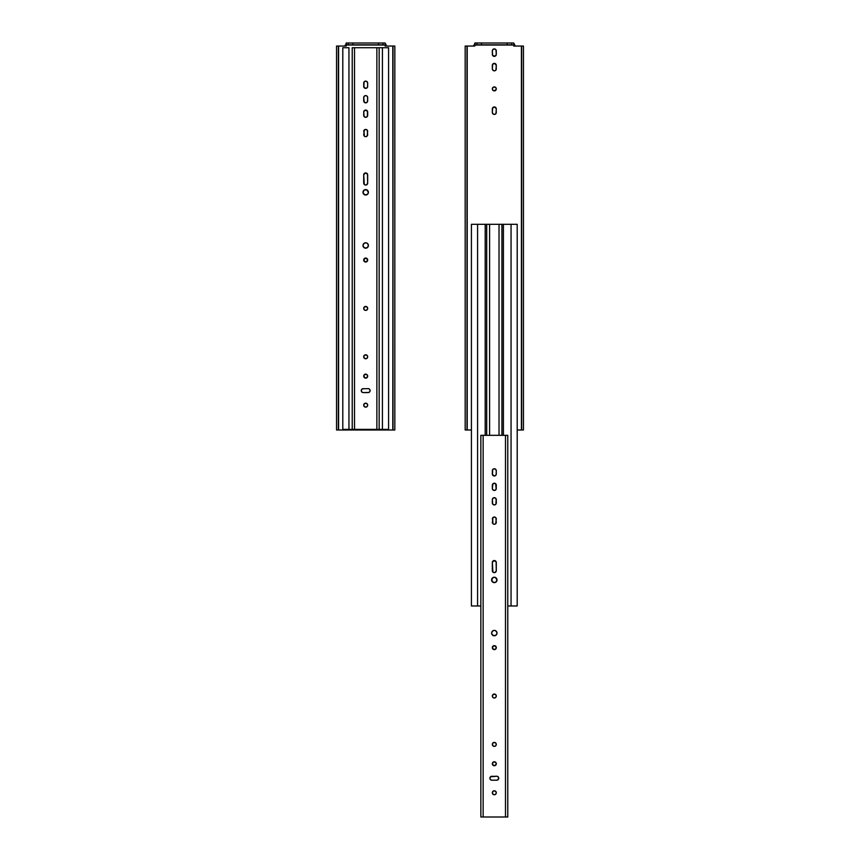 <?xml version="1.0" encoding="UTF-8"?>
<svg xmlns="http://www.w3.org/2000/svg" width="860" height="860" viewBox="0 0 860 860"><rect width="100%" height="100%" fill="white"/><g stroke="black" fill="none" stroke-linecap="round" stroke-linejoin="round"><path stroke-width="1.29" d="M346.29 44.828L352.837 44.817L352.837 43L378.529 43L378.529 44.817L352.837 44.817L383.065 44.817L383.065 43L378.529 43L378.529 44.817L385.129 45.042L346.247 45.042L352.837 44.817L352.837 43L348.311 43L348.311 44.817L348.311 43L385.065 43L383.065 43L383.065 44.817L385.129 45.042L346.247 45.042L346.247 46.042L338.593 46.042L338.593 430L336.55 430L336.55 46.042L336.55 430L338.356 430L338.356 46.042L338.593 430L392.784 430L393.009 46.042L393.009 430L392.784 46.042L385.129 46.042L385.129 45.042L385.129 46.042L394.826 46.042L393.009 46.042L393.009 430L394.826 430L394.826 46.042L394.826 430L338.378 430L338.356 46.042L336.55 46.042L346.247 46.042L346.29 44.828M346.311 43L348.311 43L346.096 43.161L345.913 46.042L346.311 43M385.463 46.042L385.065 43L386.194 45.042L385.463 43.634L385.463 46.042M345.183 46.042L345.183 45.042L345.183 46.042M348.945 47.719L342.796 47.719L342.796 429.387L348.945 429.387L348.945 47.719L348.945 429.387L352.224 429.387L342.796 429.387L342.796 47.719L348.945 47.719M382.421 47.719L379.152 47.719L379.152 429.387L382.421 429.387L382.421 47.719L376.863 47.719L379.152 47.719L379.152 429.387L354.513 429.387L354.513 47.719L376.863 47.719L376.863 429.387L388.58 429.387L382.421 429.387L382.421 47.719L388.58 47.719L382.421 47.719M388.58 429.387L388.58 47.719L388.58 429.387M367.198 194.564A2.709 2.709 0 0 0 368.392 192.317A2.709 2.709 0 0 1 365.683 195.016A2.709 2.709 0 0 1 362.985 192.317A2.709 2.709 0 0 0 364.178 194.564M363.436 193.812L364.188 194.564A2.709 2.709 0 0 0 367.188 194.564L364.651 194.811L362.985 192.317A2.709 2.709 0 0 1 365.683 189.608A2.709 2.709 0 0 1 368.392 192.317L367.596 194.231L365.156 194.962M361.264 390.612A1.978 1.978 0 0 1 363.253 388.634A1.978 1.978 0 0 0 361.598 391.708L361.415 389.86L362.49 388.785L368.123 388.634A1.978 1.978 0 0 1 370.101 390.612A1.978 1.978 0 0 1 368.123 392.59A1.978 1.978 0 0 0 368.886 392.44L363.253 392.59A1.978 1.978 0 0 1 361.264 390.612M367.091 374.734A1.978 1.978 0 0 0 366.79 374.498L367.671 376.142A1.978 1.978 0 0 1 365.683 378.12A1.978 1.978 0 0 1 363.705 376.142L364.285 374.734A1.978 1.978 0 0 0 363.705 376.142A1.978 1.978 0 0 1 365.683 374.154A1.978 1.978 0 0 1 367.671 376.142L366.446 377.97L364.285 377.54A1.978 1.978 0 0 0 367.671 376.142A1.978 1.978 0 0 0 367.091 374.745L367.671 376.142L367.091 377.54M367.671 356.792L367.091 355.384A1.978 1.978 0 0 0 363.705 356.792A1.978 1.978 0 0 1 365.683 354.804A1.978 1.978 0 0 1 367.671 356.792A1.978 1.978 0 0 1 365.683 358.77A1.978 1.978 0 0 1 363.705 356.792A1.978 1.978 0 0 0 366.79 358.437A1.978 1.978 0 0 0 367.671 356.792L367.091 358.19L365.683 358.77L364.038 357.889L363.748 356.406L364.586 355.137L366.446 354.954L367.521 356.029L367.521 357.545M367.091 307.009L367.671 308.417A1.978 1.978 0 0 1 365.683 310.395A1.978 1.978 0 0 1 363.705 308.417A1.978 1.978 0 0 0 366.79 310.062A1.978 1.978 0 0 0 367.671 308.417L367.091 309.815L365.683 310.395L364.285 309.815L363.705 308.417L364.285 307.009L365.683 306.429L367.091 307.009L367.671 308.417A1.978 1.978 0 0 0 365.683 306.429A1.978 1.978 0 0 0 363.705 308.417L364.93 306.579L367.091 307.009A1.978 1.978 0 0 0 363.705 308.417M367.671 405.167L367.091 403.759A1.978 1.978 0 0 0 363.705 405.167A1.978 1.978 0 0 1 365.683 403.179A1.978 1.978 0 0 1 367.671 405.167A1.978 1.978 0 0 1 365.683 407.145A1.978 1.978 0 0 1 363.705 405.167A1.978 1.978 0 0 0 366.79 406.812A1.978 1.978 0 0 0 367.671 405.167L367.091 406.565L365.683 407.145L364.038 406.264L363.748 404.781L364.586 403.512L366.446 403.329L367.521 404.404L367.521 405.92M367.94 243.982L367.188 243.24A2.709 2.709 0 0 0 366.725 242.993L368.188 244.455L368.188 246.519A2.709 2.709 0 0 0 368.392 245.487A2.709 2.709 0 0 1 365.683 248.196A2.709 2.709 0 0 1 362.985 245.487A2.709 2.709 0 0 0 363.189 246.519L363.189 244.455L364.651 242.993A2.709 2.709 0 0 0 364.188 243.24L366.22 242.832A2.709 2.709 0 0 0 365.167 242.832M363.436 246.992L363.78 247.4A2.709 2.709 0 0 0 367.596 247.4L365.156 248.142L363.189 246.519M367.091 258.634L367.671 260.043A1.978 1.978 0 0 1 365.683 262.021A1.978 1.978 0 0 1 363.705 260.043A1.978 1.978 0 0 0 365.296 261.977L363.705 260.043L365.296 258.097L367.521 259.279L366.79 261.687A1.978 1.978 0 0 0 365.683 258.054A1.978 1.978 0 0 0 363.705 260.043L364.93 258.204L367.091 258.634A1.978 1.978 0 0 0 363.705 260.043M366.79 261.687L366.07 261.977A1.978 1.978 0 0 0 366.779 261.687L364.586 261.687M352.224 429.387L352.224 47.719L354.513 47.719L352.224 47.719L352.224 429.387L354.513 429.387L352.224 429.387M363.038 191.791L363.189 191.275A2.709 2.709 0 0 0 362.985 192.317L364.188 190.071L366.725 189.813A2.709 2.709 0 0 0 364.661 189.813M366.725 189.813L368.392 192.317A2.709 2.709 0 0 0 368.188 191.275M361.608 391.719A1.978 1.978 0 0 0 362.49 392.44L361.598 391.708M368.51 388.666L369.23 388.967A1.978 1.978 0 0 0 368.134 388.634L368.886 388.785M369.52 392.01L368.886 392.44A1.978 1.978 0 0 0 369.768 391.719L368.51 392.558M364.919 374.315A1.978 1.978 0 0 0 364.586 374.487L366.79 374.487A1.978 1.978 0 0 0 366.457 374.315M364.285 377.54L364.038 375.035M367.671 131.408L367.091 130.01A1.978 1.978 0 0 0 364.285 130.01L366.07 129.462L367.338 130.311L367.629 135.074A1.978 1.978 0 0 0 367.671 134.687A1.978 1.978 0 0 1 365.683 136.665A1.978 1.978 0 0 1 363.705 134.687A1.978 1.978 0 0 0 363.748 135.074L364.285 130.01A1.978 1.978 0 0 0 363.705 131.408A1.978 1.978 0 0 1 365.683 129.43A1.978 1.978 0 0 1 367.671 131.408L367.091 136.084A1.978 1.978 0 0 0 367.629 135.074M367.091 136.084L366.07 136.622A1.978 1.978 0 0 0 367.08 136.084M365.693 136.665A1.978 1.978 0 0 0 366.07 136.622L365.296 136.622A1.978 1.978 0 0 0 365.683 136.665L364.586 136.331A1.978 1.978 0 0 0 365.296 136.622M365.693 117.315A1.978 1.978 0 0 0 367.327 116.444L365.683 117.315L364.038 116.433A1.978 1.978 0 0 0 365.683 117.315M363.705 115.337L363.748 111.671L364.93 110.231A1.978 1.978 0 0 0 363.705 112.058A1.978 1.978 0 0 1 365.683 110.08A1.978 1.978 0 0 1 367.671 112.058L367.671 115.337A1.978 1.978 0 0 1 365.683 117.315A1.978 1.978 0 0 1 363.705 115.337A1.978 1.978 0 0 0 364.038 116.433L363.748 111.671L365.296 110.112A1.978 1.978 0 0 0 364.93 110.231M366.79 110.413L367.671 112.058A1.978 1.978 0 0 0 365.306 110.112L367.521 111.295L367.338 116.433A1.978 1.978 0 0 0 367.671 115.337M367.08 96.18A1.978 1.978 0 0 0 366.79 95.944L367.629 97.201L367.521 101.62L366.07 102.802L364.285 102.265A1.978 1.978 0 0 0 367.671 100.856A1.978 1.978 0 0 1 365.683 102.845A1.978 1.978 0 0 1 363.705 100.856L363.705 97.588A1.978 1.978 0 0 1 365.683 95.6A1.978 1.978 0 0 1 367.671 97.588L367.629 101.243L366.79 102.501M364.285 102.265L363.705 97.588L364.586 95.933A1.978 1.978 0 0 0 364.296 96.18M364.93 95.75L365.683 95.6A1.978 1.978 0 0 0 364.597 95.933L365.296 95.643M367.091 81.711L367.671 83.108A1.978 1.978 0 0 0 366.79 81.463L367.671 83.108L367.629 86.774L366.79 88.032A1.978 1.978 0 0 0 367.671 86.387A1.978 1.978 0 0 1 365.683 88.365A1.978 1.978 0 0 1 363.705 86.387A1.978 1.978 0 0 0 365.296 88.333L363.705 86.387L363.748 82.721L364.586 81.463A1.978 1.978 0 0 0 363.705 83.108A1.978 1.978 0 0 1 365.683 81.13A1.978 1.978 0 0 1 367.671 83.108L367.521 87.139M366.446 88.215L366.07 88.333A1.978 1.978 0 0 0 366.779 88.032L364.93 88.215M364.93 81.281L366.79 81.463A1.978 1.978 0 0 0 364.586 81.463L365.683 81.13M367.091 184.459A1.978 1.978 0 0 0 367.629 183.449L366.07 184.997A1.978 1.978 0 0 0 367.08 184.459M365.296 184.997L364.586 184.706A1.978 1.978 0 0 0 365.683 185.04L364.93 184.889M363.748 183.449L363.705 183.062A1.978 1.978 0 0 0 364.285 184.459L363.705 174.902L363.705 183.062A1.978 1.978 0 0 0 365.683 185.04A1.978 1.978 0 0 0 367.671 183.062L367.671 174.902A1.978 1.978 0 0 0 367.521 174.15L367.629 183.449A1.978 1.978 0 0 0 367.671 183.062M363.748 174.516L363.855 174.15A1.978 1.978 0 0 0 363.705 174.902L365.296 172.968L367.521 174.15M368.338 246.014L367.188 247.734M364.178 243.24A2.709 2.709 0 0 0 362.985 245.487A2.709 2.709 0 0 1 365.683 242.789A2.709 2.709 0 0 1 368.392 245.487A2.709 2.709 0 0 0 367.198 243.24M363.705 174.902A1.978 1.978 0 0 1 365.683 172.924A1.978 1.978 0 0 1 367.671 174.902L367.629 174.516M367.629 97.201L367.671 97.588A1.978 1.978 0 0 0 367.091 96.191M365.683 95.6L366.79 95.933A1.978 1.978 0 0 0 365.693 95.6M364.285 96.191A1.978 1.978 0 0 0 363.705 97.588M363.748 135.074A1.978 1.978 0 0 0 364.285 136.084L364.038 130.311M366.435 374.304A1.978 1.978 0 0 0 364.941 374.304M369.779 391.708A1.978 1.978 0 0 0 369.23 388.967L370.069 390.225L369.768 391.708M362.49 392.44A1.978 1.978 0 0 0 363.253 392.59L362.49 392.44M367.94 190.812L367.596 190.404A2.709 2.709 0 0 0 366.725 189.823M364.64 189.823A2.709 2.709 0 0 0 363.78 190.404L364.188 190.071M354.513 429.387L376.863 429.387L376.863 47.719L354.513 47.719L354.513 429.387M363.189 191.275L363.78 190.404M365.156 189.662L366.22 189.662M362.49 388.785L368.123 388.634M368.123 392.59L363.253 392.59M366.07 378.077L365.296 378.077M364.038 377.239L363.705 376.142M363.855 357.545L364.038 355.685M364.586 355.137L366.07 354.847M365.683 358.77L364.93 358.62M364.586 129.763L366.07 129.462M365.296 117.272L364.285 116.734M366.07 102.802L364.93 102.684M364.038 101.964L363.705 100.856M363.855 87.139L364.038 82.012M366.79 310.062L366.07 310.352M365.296 310.352L364.586 310.062M363.855 174.15L364.586 173.258M366.79 173.258L367.338 173.806M363.855 405.92L364.038 404.06M364.586 403.512L366.07 403.222M365.683 407.145L364.93 406.995M368.188 246.519L367.596 247.4M366.22 248.142L365.156 248.142M492.909 87.505A1.978 1.978 0 0 0 492.662 89.999L492.479 88.139L493.93 86.957L495.715 87.505L496.295 88.903A1.978 1.978 0 0 1 494.317 90.88A1.978 1.978 0 0 1 492.329 88.903A1.978 1.978 0 0 1 494.317 86.924A1.978 1.978 0 0 1 496.295 88.903L496.252 89.29A1.978 1.978 0 0 0 495.715 87.505M492.673 90.01A1.978 1.978 0 0 0 492.909 90.3L492.479 89.655M492.92 90.311A1.978 1.978 0 0 0 493.554 90.73L492.909 90.3M493.565 90.73A1.978 1.978 0 0 0 494.306 90.88M496.252 88.516L495.962 89.999A1.978 1.978 0 0 0 496.252 89.29L494.317 90.88A1.978 1.978 0 0 0 495.962 90.01M474.913 44.828L481.471 44.817L481.471 43L507.163 43L507.163 44.817L481.471 44.817L511.689 44.817L511.689 43L507.163 43L507.163 44.817L513.753 45.042L474.87 45.042L481.471 44.817L481.471 43L476.935 43L476.935 44.817L476.935 43L513.689 43L511.689 43L511.689 44.817L513.753 45.042L474.87 45.042L474.87 46.053L467.216 46.053L467.216 430L465.174 430L465.174 46.053L465.174 430L466.991 430L466.991 46.053L467.216 430L471.42 430L467.002 430L466.991 46.053L465.174 46.053L474.87 46.053L474.913 44.828M521.407 430L521.644 46.053L521.407 430L521.407 46.053L513.753 46.053L513.753 45.042L513.753 46.053L523.45 46.053L521.644 46.053L521.644 430L523.45 430L523.45 46.053L523.45 430L517.204 430L521.407 430M496.295 54.395L495.07 56.222L492.662 55.491L492.329 50.891L493.21 49.235L494.704 48.945L495.962 49.783L496.295 54.395A1.978 1.978 0 0 1 494.317 56.373A1.978 1.978 0 0 1 492.329 54.395A1.978 1.978 0 0 0 494.317 56.373A1.978 1.978 0 0 0 496.295 54.395L496.295 50.891A1.978 1.978 0 0 0 496.252 50.503L496.295 50.891A1.978 1.978 0 0 0 494.317 48.902A1.978 1.978 0 0 0 492.329 50.891L492.371 50.503A1.978 1.978 0 0 0 492.329 50.891L492.371 54.782M495.07 70.692L494.317 70.843A1.978 1.978 0 0 0 496.295 68.864A1.978 1.978 0 0 1 494.317 70.843A1.978 1.978 0 0 1 492.329 68.864L492.329 65.36A1.978 1.978 0 0 1 494.317 63.382A1.978 1.978 0 0 1 496.295 65.36L495.962 69.961L494.704 70.81L493.21 70.509L492.329 68.864L492.662 64.263L494.704 63.414L496.295 65.36A1.978 1.978 0 0 0 496.145 64.608L495.962 64.263M494.317 114.423A1.978 1.978 0 0 0 496.295 112.445A1.978 1.978 0 0 1 494.317 114.423A1.978 1.978 0 0 1 492.329 112.445L492.329 108.941A1.978 1.978 0 0 1 494.317 106.952A1.978 1.978 0 0 1 496.295 108.941L495.962 113.541L494.704 114.38L493.21 114.09L492.329 112.445L492.662 107.833L495.07 107.102L496.295 108.941A1.978 1.978 0 0 0 494.317 106.952M495.07 90.73L493.21 90.547M474.935 43L476.935 43L474.72 43.172L474.537 46.053L474.935 43M514.087 46.053L513.689 43L514.817 45.042L514.087 43.634L514.087 46.053M473.806 46.053L473.806 45.042L473.806 46.053M495.704 87.494A1.978 1.978 0 0 0 492.92 87.494M492.371 112.832L492.329 112.445A1.978 1.978 0 0 0 494.306 114.423M494.306 106.952A1.978 1.978 0 0 0 492.329 108.941L492.662 107.833M496.252 108.553L496.252 112.832M492.371 69.251L492.329 68.864A1.978 1.978 0 0 0 492.909 70.262M492.92 70.273A1.978 1.978 0 0 0 494.306 70.843M495.715 63.962A1.978 1.978 0 0 0 492.909 63.962M492.479 64.608A1.978 1.978 0 0 0 492.329 65.36L492.662 64.263M496.252 64.973L496.252 69.251M496.252 50.493A1.978 1.978 0 0 0 495.715 49.493M495.704 49.482A1.978 1.978 0 0 0 492.92 49.482M492.909 49.493A1.978 1.978 0 0 0 492.371 50.493M494.704 56.33L493.93 56.33M493.93 48.945L495.414 49.235M494.317 70.843L493.21 70.509M492.371 89.29L492.479 88.139M493.93 86.957L495.414 87.258M494.317 90.88L493.554 90.73M501.971 224.309L501.917 435.332L501.917 224.309L499.026 224.309L499.026 435.332L499.026 224.309L489.598 224.309L489.598 435.332L489.598 224.309L486.652 224.309L486.652 435.332L486.652 224.309L485.201 224.309L486.706 224.309L486.706 435.332L486.706 224.309L503.423 224.309L503.423 435.332L503.423 224.309L501.971 224.309L501.971 435.332L501.971 224.309M477.579 224.309L471.42 224.309L471.42 605.978L477.579 605.978L477.579 224.309L477.579 605.978L480.847 605.978L471.42 605.978L471.42 224.309L485.201 224.309L477.579 224.309M511.055 224.309L503.423 224.309L511.055 224.309L511.055 605.978L511.055 224.309L517.204 224.309L511.055 224.309M507.776 605.978L511.055 605.978L507.776 605.978M485.201 435.332L485.201 224.309L485.201 435.332M517.204 605.978L511.055 605.978L517.204 605.978L517.204 224.309L517.204 605.978M495.822 582.166A2.709 2.709 0 0 0 497.015 579.93A2.709 2.709 0 0 1 494.317 582.629A2.709 2.709 0 0 1 491.608 579.93A2.709 2.709 0 0 0 492.801 582.166M492.06 581.424L492.812 582.177A2.709 2.709 0 0 0 495.812 582.177L493.274 582.424L491.608 579.93A2.709 2.709 0 0 1 494.317 577.221A2.709 2.709 0 0 1 497.015 579.93L495.812 582.177L493.78 582.575M490.479 776.827L496.747 776.247A1.978 1.978 0 0 1 498.736 778.225A1.978 1.978 0 0 1 496.747 780.203L491.877 780.203A1.978 1.978 0 0 1 489.899 778.225L490.479 776.827A1.978 1.978 0 0 0 489.899 778.225A1.978 1.978 0 0 1 491.877 776.247A1.978 1.978 0 0 0 490.479 776.817M495.715 762.347A1.978 1.978 0 0 0 495.414 762.1L496.295 763.745A1.978 1.978 0 0 1 494.317 765.733A1.978 1.978 0 0 1 492.329 763.745L492.909 762.347A1.978 1.978 0 0 0 492.329 763.745A1.978 1.978 0 0 1 494.317 761.766A1.978 1.978 0 0 1 496.295 763.745L495.07 765.583L492.909 765.153A1.978 1.978 0 0 0 496.295 763.755A1.978 1.978 0 0 0 495.715 762.347L496.295 763.745L495.715 765.153M496.295 744.394L495.715 742.997A1.978 1.978 0 0 0 492.329 744.394A1.978 1.978 0 0 1 494.317 742.416A1.978 1.978 0 0 1 496.295 744.394A1.978 1.978 0 0 1 494.317 746.383A1.978 1.978 0 0 1 492.329 744.394A1.978 1.978 0 0 0 495.414 746.05A1.978 1.978 0 0 0 496.295 744.394L495.715 745.803L494.317 746.383L492.909 745.803L492.371 744.018L493.21 742.75L495.07 742.567L496.145 743.642L496.145 745.158M495.715 694.622L496.295 696.019A1.978 1.978 0 0 1 494.317 698.008A1.978 1.978 0 0 1 492.329 696.019A1.978 1.978 0 0 0 495.414 697.675A1.978 1.978 0 0 0 496.295 696.019L495.715 697.428L494.317 698.008L492.909 697.428L492.329 696.019L492.909 694.622L494.317 694.041L495.715 694.622L496.295 696.019A1.978 1.978 0 0 0 494.317 694.041A1.978 1.978 0 0 0 492.329 696.019L493.554 694.192L495.715 694.622A1.978 1.978 0 0 0 492.329 696.019M496.295 792.769L495.715 791.372A1.978 1.978 0 0 0 492.329 792.769A1.978 1.978 0 0 1 494.317 790.791A1.978 1.978 0 0 1 496.295 792.769A1.978 1.978 0 0 1 494.317 794.758A1.978 1.978 0 0 1 492.329 792.769A1.978 1.978 0 0 0 495.414 794.425A1.978 1.978 0 0 0 496.295 792.769L495.715 794.178L494.317 794.758L492.909 794.178L492.371 792.393L493.21 791.125L495.07 790.942L496.145 792.017L496.145 793.533M496.564 631.595L495.812 630.853A2.709 2.709 0 0 0 495.349 630.606L496.811 632.068L496.811 634.132A2.709 2.709 0 0 0 497.015 633.1A2.709 2.709 0 0 1 494.317 635.809A2.709 2.709 0 0 1 491.608 633.1A2.709 2.709 0 0 0 491.812 634.132L491.812 632.068L493.274 630.606A2.709 2.709 0 0 0 492.812 630.842L493.78 630.445A2.709 2.709 0 0 0 493.285 630.595M492.06 634.605L492.404 635.013A2.709 2.709 0 0 0 496.22 635.013L493.78 635.755L491.812 634.132M495.715 646.247L496.295 647.655A1.978 1.978 0 0 1 494.317 649.633A1.978 1.978 0 0 1 492.329 647.655A1.978 1.978 0 0 0 492.371 648.032L493.21 646L495.07 645.817L496.295 647.655L495.414 649.3A1.978 1.978 0 0 0 494.317 645.666A1.978 1.978 0 0 0 492.329 647.655L493.554 645.817L495.715 646.247A1.978 1.978 0 0 0 492.329 647.655M492.371 648.042A1.978 1.978 0 0 0 493.93 649.59L492.371 648.032M495.414 649.3L494.704 649.59A1.978 1.978 0 0 0 495.414 649.3L493.21 649.3M480.847 817L480.847 435.332L507.776 435.332L507.776 817L483.137 817L483.137 435.332L480.847 435.332L480.847 817L483.137 817L480.847 817M491.662 579.393L491.812 578.887A2.709 2.709 0 0 0 491.608 579.93L493.274 577.425A2.709 2.709 0 0 0 492.404 578.017L492.812 577.673M493.78 577.275L495.349 577.425A2.709 2.709 0 0 0 493.285 577.425L494.844 577.275M496.564 578.425L496.22 578.017A2.709 2.709 0 0 0 495.36 577.425L497.015 579.93A2.709 2.709 0 0 0 496.811 578.887M490.77 779.87L490.232 779.321A1.978 1.978 0 0 0 491.877 780.203L490.479 779.622M497.134 776.279L497.854 776.58A1.978 1.978 0 0 0 496.757 776.247L497.51 776.397M498.402 779.321A1.978 1.978 0 0 0 498.155 776.827L498.585 778.977L497.134 780.17A1.978 1.978 0 0 0 498.392 779.332M493.543 761.928A1.978 1.978 0 0 0 493.21 762.1L495.414 762.1A1.978 1.978 0 0 0 495.081 761.928M492.909 765.153L492.662 762.648M496.295 519.021L495.715 517.623A1.978 1.978 0 0 0 492.909 517.612L494.704 517.075L495.962 517.913L496.252 522.676A1.978 1.978 0 0 0 496.295 522.299A1.978 1.978 0 0 1 494.317 524.277A1.978 1.978 0 0 1 492.329 522.299A1.978 1.978 0 0 0 492.371 522.676L492.909 517.623A1.978 1.978 0 0 0 492.329 519.021A1.978 1.978 0 0 1 494.317 517.043A1.978 1.978 0 0 1 496.295 519.021L495.715 523.697A1.978 1.978 0 0 0 496.252 522.687M495.715 523.697L494.704 524.235A1.978 1.978 0 0 0 495.704 523.697M492.92 523.697A1.978 1.978 0 0 0 493.919 524.235L494.317 524.277A1.978 1.978 0 0 0 494.693 524.235L493.93 524.235A1.978 1.978 0 0 0 494.306 524.277M495.715 504.347L494.317 504.927A1.978 1.978 0 0 0 495.951 504.046L495.414 504.594M494.317 504.927L492.662 504.046A1.978 1.978 0 0 0 494.306 504.927M492.662 504.046L492.371 499.284L493.554 497.843A1.978 1.978 0 0 0 492.329 499.671A1.978 1.978 0 0 1 494.317 497.693A1.978 1.978 0 0 1 496.295 499.671L496.295 502.95A1.978 1.978 0 0 1 494.317 504.927A1.978 1.978 0 0 1 492.329 502.95A1.978 1.978 0 0 0 492.662 504.035M495.414 498.026L496.295 499.671A1.978 1.978 0 0 0 493.554 497.832L495.07 497.843L496.145 498.908L495.962 504.046M496.252 484.803L496.295 485.19A1.978 1.978 0 0 0 495.715 483.804L496.145 489.233L494.704 490.415L492.909 489.867A1.978 1.978 0 0 0 496.295 488.469A1.978 1.978 0 0 1 494.317 490.447A1.978 1.978 0 0 1 492.329 488.469L492.329 485.19A1.978 1.978 0 0 1 494.317 483.212A1.978 1.978 0 0 1 496.295 485.19L496.252 488.856L495.414 490.114M492.909 489.867L492.329 488.469L492.909 483.793A1.978 1.978 0 0 0 492.329 485.19M494.306 483.212A1.978 1.978 0 0 0 493.221 483.546L495.414 483.546A1.978 1.978 0 0 0 494.317 483.212M495.715 469.323L496.295 470.721A1.978 1.978 0 0 0 495.414 469.076L496.295 470.721L496.252 474.387L495.414 475.644A1.978 1.978 0 0 0 496.295 474A1.978 1.978 0 0 1 494.317 475.978A1.978 1.978 0 0 1 492.329 474A1.978 1.978 0 0 0 493.93 475.935L492.329 474L492.371 470.334L493.21 469.076A1.978 1.978 0 0 0 492.329 470.721A1.978 1.978 0 0 1 494.317 468.743A1.978 1.978 0 0 1 496.295 470.721L496.145 474.752M495.07 475.827L494.704 475.935A1.978 1.978 0 0 0 495.414 475.644L493.554 475.827M493.554 468.893L495.414 469.076A1.978 1.978 0 0 0 493.221 469.065L494.317 468.743M495.715 572.061A1.978 1.978 0 0 0 496.252 571.062L494.704 572.609A1.978 1.978 0 0 0 495.704 572.072M494.317 572.653A1.978 1.978 0 0 0 494.693 572.609L493.21 572.319A1.978 1.978 0 0 0 494.306 572.653M492.371 571.051L492.329 570.674A1.978 1.978 0 0 0 492.909 572.061L492.329 562.515L492.329 570.674A1.978 1.978 0 0 0 494.317 572.653A1.978 1.978 0 0 0 496.295 570.674L496.295 562.515A1.978 1.978 0 0 0 496.145 561.763L496.252 571.051A1.978 1.978 0 0 0 496.295 570.674M492.371 562.128L492.479 561.763A1.978 1.978 0 0 0 492.329 562.515L493.93 560.58L496.145 561.763M496.962 633.626L495.812 635.346M492.801 630.853A2.709 2.709 0 0 0 491.608 633.1A2.709 2.709 0 0 1 494.317 630.391A2.709 2.709 0 0 1 497.015 633.1A2.709 2.709 0 0 0 495.822 630.853M494.833 630.445A2.709 2.709 0 0 0 493.79 630.445L495.349 630.606A2.709 2.709 0 0 0 494.855 630.445M492.329 562.515A1.978 1.978 0 0 1 494.317 560.537A1.978 1.978 0 0 1 496.295 562.515L496.252 562.128M495.962 504.035A1.978 1.978 0 0 0 496.295 502.95M492.371 522.687A1.978 1.978 0 0 0 492.909 523.686L492.662 517.913M495.059 761.917A1.978 1.978 0 0 0 493.565 761.917M496.757 780.203A1.978 1.978 0 0 0 497.134 780.17L491.877 780.203M490.232 779.321L489.899 778.225A1.978 1.978 0 0 0 490.221 779.321M505.487 435.332L505.487 817L507.776 817L507.776 435.332L483.137 435.332L483.137 817L505.487 817L505.487 435.332M491.812 578.887L492.404 578.017M491.114 776.397L496.747 776.247M498.155 779.622L497.134 780.17M494.704 765.69L493.93 765.69M492.662 764.852L492.329 763.745M492.479 745.158L492.662 743.298M493.21 742.75L494.704 742.459M494.317 746.383L493.554 746.233M493.93 524.235L492.909 523.697M493.21 517.376L494.704 517.075M493.93 504.885L492.909 504.347M492.329 502.95L492.371 499.284L493.554 497.843M494.704 490.415L493.554 490.297M492.662 489.566L492.329 488.469M492.479 474.752L492.662 469.625M495.414 697.675L494.704 697.965M493.93 697.965L493.21 697.675M492.479 561.763L493.21 560.87M495.414 560.87L495.962 561.419M492.479 793.533L492.662 791.673M493.21 791.125L494.704 790.834M494.317 794.758L493.554 794.608M496.811 634.132L496.22 635.013M494.844 635.755L493.78 635.755"/></g></svg>
